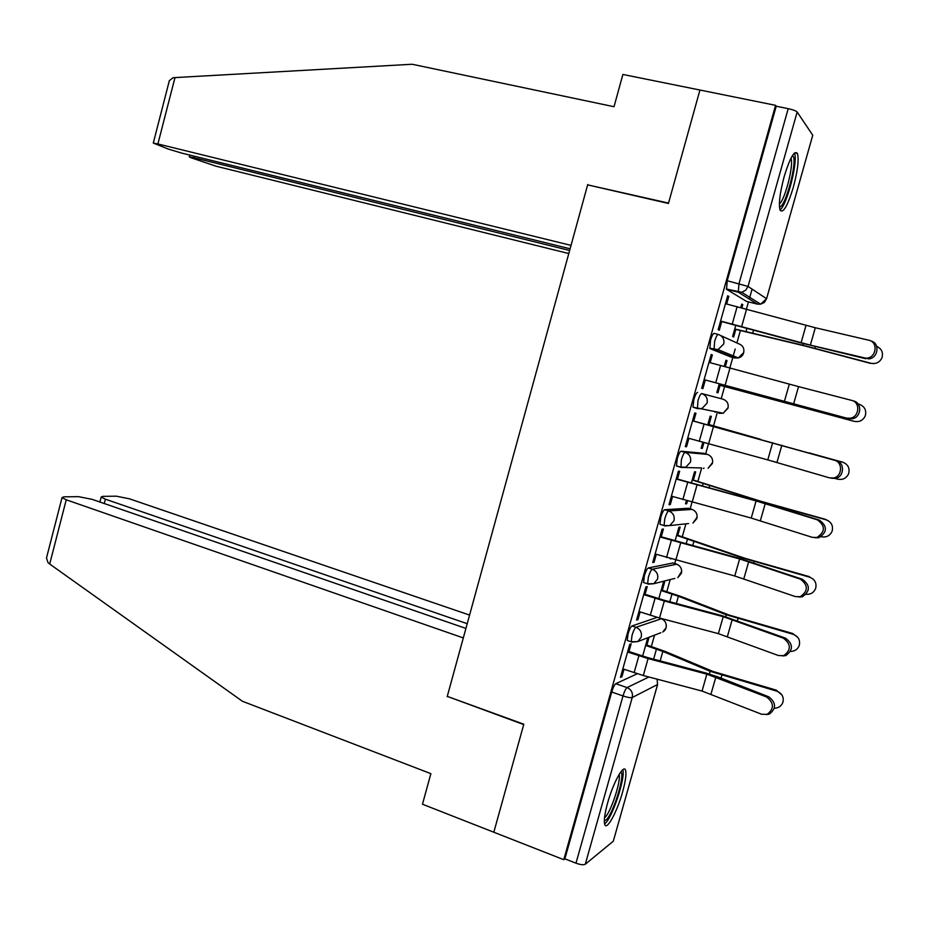 <?xml version="1.0" encoding="UTF-8"?>
<svg xmlns="http://www.w3.org/2000/svg" width="929" height="929" viewBox="0 0 929 929"><rect width="100%" height="100%" fill="white"/><g stroke="black" fill="none" stroke-linecap="round" stroke-linejoin="round"><path stroke-width="1.39" d="M657.221 617.367L631.999 625.96C630.721 626.796 629.386 629.502 628.004 634.054L627.249 640.453L628.027 640.708M672.956 562.974L648.291 567.967C647.048 568.653 645.736 571.277 644.343 575.841L643.576 582.506L644.436 582.785M688.273 508.244L664.653 509.731C663.457 510.253 662.156 512.796 660.774 517.36L659.973 524.316L660.995 524.63M703.648 453.294L681.085 451.215C679.935 451.575 678.658 454.037 677.264 458.612L676.451 465.87L680.783 467.38M697.598 392.433C696.483 392.63 695.229 395.022 693.835 399.598L692.999 407.169L697.458 408.667L697.958 400.724C699.351 396.149 700.605 393.757 701.697 393.559L722.948 399.156L701.697 393.559C706.11 395.243 707.898 398.448 707.062 403.163L701.941 408.551L697.458 408.667M718.187 334.428L714.18 333.395C713.112 333.418 711.881 335.729 710.488 340.304L709.919 348.561L714.041 349.629L714.633 341.384C716.027 336.797 717.258 334.486 718.314 334.452C722.75 336.089 724.55 339.271 723.703 343.997L718.012 349.618L714.041 349.629L734.572 357.955L738.311 357.944L743.676 352.683C744.466 348.247 742.77 345.251 738.578 343.718L720.741 335.566M793.343 187.252C797.709 170.808 799.068 159.533 797.419 153.436C794.376 150.092 789.964 157.791 784.192 176.533C779.826 193.104 778.467 204.345 780.116 210.244C783.24 213.507 787.641 205.843 793.343 187.252M622.593 792.007C625.565 781.208 626.552 773.973 625.554 770.304C623.789 763.626 613.221 782.578 607.659 802.819C604.709 813.63 603.722 820.841 604.721 824.441C606.625 831.165 617.216 811.679 622.593 792.007M651.345 646.503L654.55 635.157M666.801 591.692L670.215 579.568M674.733 563.531L675.673 560.187M682.316 536.648L685.927 523.828M690.154 508.813L692.035 502.148M697.888 481.361L701.662 467.972M705.645 453.863L708.467 443.853M713.542 425.83L717.2 412.848M721.194 398.68L724.62 386.545M729.857 367.965L732.807 357.491M732.865 357.259L735.199 349.002M736.906 342.952L740.378 330.608M746.451 309.055L748.472 301.89M749.273 299.057L752.084 289.116M657.604 684.499L613.303 841.209L585.282 864.249C583.563 865.131 580.462 864.783 575.98 863.18L564.878 858.826L611.723 692.012C613.117 687.46 614.464 684.685 615.788 683.686L637.271 673.769M465.917 628.422L92.308 499.396L78.535 496.655L63.88 496.841L62.034 497.596L66.238 499.79L49.701 564.031L242.423 701.267L430.87 773.648L422.474 804.224L563.775 859.685L775.576 105.337L699.932 90.032L668.543 203.091L588.672 185.103M447.72 696.541L523.712 724.574L493.822 832.221L523.817 724.214L447.267 696.378L587.639 184.871L668.439 203.463L699.932 90.032L622.883 74.448L614.023 106.719L412.162 64.252L174.977 77.595L157.895 143.949L153.285 143.066L168.219 149.058L181.84 153.122L570.092 248.786M564.878 858.826L563.775 859.685M746.51 301.402L726.559 289.314L738.276 292.205L738.996 283.635L788.21 108.658C792.994 109.727 795.979 110.83 797.163 111.991L812.747 135.239L766.588 298.732M788.21 108.658L776.214 106.231L775.576 105.337M726.664 303.992L728.789 296.397L727.697 295.747L718.163 329.679L719.29 330.213L721.717 321.562M735.826 325.162L732.633 336.495L733.666 336.983L735.791 329.435M725.294 366.734L727.012 360.638L725.921 360.347M727.012 360.638L725.955 360.231L724.202 366.444M710.151 362.716L712.334 354.948L711.149 354.634M712.334 354.948L711.184 354.506L701.697 388.287L702.881 388.612L705.297 380.019M719.313 383.793L716.863 392.514L717.943 392.816L720.056 385.314M709.001 424.565L711.312 416.366L710.209 416.146L707.724 424.971M693.754 421.081L695.96 413.242L694.741 412.999L685.3 446.628L686.543 446.756L685.358 446.419M702.835 442.309L701.151 448.289L702.289 448.405L701.209 448.103M693.382 480.038L695.682 471.851L694.532 471.816L691.339 483.15M677.45 479.085L679.645 471.27L678.391 471.224L668.985 504.702L670.274 504.633L669.101 504.284M686.426 500.592L685.509 503.82L686.694 503.762L685.625 503.437M677.822 535.267L680.121 527.103L678.913 527.242L675.023 541.073M661.227 536.834L663.411 529.042L662.098 529.193L652.739 562.521L654.074 562.254L652.913 561.882M670.088 558.619L671.052 558.898M662.331 590.263L664.63 582.123L663.376 582.448L658.789 598.729M645.063 594.328L647.246 586.559L645.887 586.907L636.562 620.084L637.956 619.62L636.795 619.237M628.979 651.566L631.163 643.809L629.734 644.354L620.456 677.38L621.907 676.73L620.758 676.324M677.903 466.288L676.858 466.242M730.751 356.957L709.919 348.561M741.876 307.836L742.77 304.666L741.679 304.387M742.77 304.666L741.772 304.073L740.785 307.545M728.789 296.397L727.593 296.096M646.909 645.016L649.104 637.236M686.694 503.762L687.506 500.894M702.289 448.405L703.927 442.61M715.086 412.267L715.957 411.64M731.32 356.643L732.145 355.412M776.214 106.231L727.21 280.744L726.559 289.314M686.543 446.756L688.9 438.36M670.274 504.633L672.561 496.481M654.074 562.254L656.304 554.334M637.956 619.62L640.116 611.932M647.803 637.735L642.624 656.129M621.907 676.73L623.998 669.275M863.807 358.002L866.896 358.164C876.5 357.421 878.219 341.918 868.905 340.246L815.302 327.74L810.355 345.123L868.801 358.896C878.242 358.153 880.146 342.987 871.054 341.071M720.521 321.26L799.881 342.65L865.723 358.733M720.59 321.039L810.355 345.123M725.456 303.69L815.302 327.74M873.039 363.599L871.007 363.285C876.035 364.191 879.682 362.38 881.935 357.851C883.421 352.567 881.667 348.735 876.674 346.343M734.758 328.959L802.9 345.251L871.007 363.285M734.7 329.156L805.42 346.099L870.183 363.297M846.574 418.062L850.174 418.224C859.371 417.133 860.602 402.211 851.649 400.387L798.545 386.615L793.61 403.929L848.525 418.631L852.125 418.793C861.299 417.702 862.518 402.814 853.588 400.991M708.966 362.403L720.59 365.48L715.725 382.783L704.112 379.659L848.525 418.631M715.725 382.783L793.61 403.929M720.59 365.48L798.545 386.615M687.715 438.023L767.784 459.89L829.423 477.843L833.487 477.994C842.289 476.612 843.079 462.212 834.474 460.25L836.46 460.703C845.042 462.665 844.252 477.018 835.473 478.4L831.42 478.249M692.569 420.744L836.46 460.703M692.546 420.849L834.474 460.25M587.743 184.499L571.033 245.384L157.895 143.949M168.66 83.308L169.333 80.695L172.91 77.792L174.977 77.595M194.242 156.177L193.847 157.721L189.249 156.827L190.526 157.57L215.923 166.175L568.792 253.547M193.847 157.721L569.628 250.47M49.701 564.031L48.053 562.719L46.485 558.004L47.216 555.194M469.575 615.079L129.433 498.815L116.322 496.191L102.794 496.353L101.168 497.038L105.383 499.187L104.257 503.518M467.217 623.696L105.383 499.187M447.174 696.727L463.304 637.933L66.238 499.79M792.391 155.677L792.971 156.118C797.883 160.949 785.121 208.665 779.443 206.842M779.385 203.962C785.051 199.886 794.063 164.421 790.939 158.255M780.012 209.966C787.037 205.204 798.406 160.508 794.411 153.076M620.746 771.999C625.786 773.683 612.652 815.836 605.696 820.261L604.326 820.771M604.524 817.764C610.248 813.967 621.315 781.045 619.12 774.438M604.698 823.814C611.851 819.215 625.798 777.41 622.79 769.758M854.285 421.36L854.32 421.36C859.406 422.289 863.053 420.442 865.271 415.855C866.676 410.27 864.667 406.403 859.232 404.266L858.059 403.952M853.554 421.185L718.976 385.024L854.32 421.36M808.927 452.841L843.311 462.387M835.125 478.47L837.714 479.178C842.824 480.119 846.47 478.272 848.653 473.627C849.989 468.1 847.98 464.279 842.603 462.154L841.871 461.852M707.898 424.356L753.965 437.513M707.921 424.263L760.619 439.324M817.706 455.349L842.603 462.154M772.44 461.179L777.318 462.584M671.388 496.132L751.236 518.068L812.352 537.357L816.846 537.496C825.37 531.841 825.544 525.953 817.381 519.834L819.401 520.124C827.553 526.232 827.379 532.108 818.867 537.74L814.896 537.74M676.277 478.737L767.354 503.913L819.401 520.124M676.196 479.027L756.101 500.94L817.381 519.834M655.131 553.974L734.769 575.992L795.363 596.581L800.241 596.72C808.288 591.053 808.335 585.2 800.368 579.15L802.424 579.278C810.378 585.316 810.332 591.158 802.296 596.813L798.708 596.999M660.054 536.474L738.613 558.166L802.424 579.278M659.915 536.939L739.612 558.944L800.368 579.15M638.955 611.549L659.52 618.006L718.372 633.648L778.444 655.549L783.67 655.677C791.276 650.01 791.194 644.18 783.426 638.188L785.528 638.165C793.285 644.145 793.366 649.952 785.771 655.607L782.555 655.944M643.902 593.956L663.55 600.088L722.251 615.73L785.528 638.165M643.716 594.606L664.316 600.993L723.203 616.682L783.426 638.188M692.302 479.724L761.246 501.381L825.37 519.311L828.529 520.902M821.224 536.753C826.345 537.67 829.969 535.812 832.117 531.179C833.394 525.698 831.374 521.901 826.044 519.799L825.37 519.311M692.233 479.979L758.633 500.882L826.044 519.799M676.753 534.941L745.046 558.306L808.938 576.514L813.351 579.301M806.209 594.328C810.738 594.525 813.885 592.574 815.639 588.487C816.87 583.052 814.849 579.278 809.565 577.176L808.938 576.514M676.626 535.371L742.399 557.946L809.565 577.176M661.274 589.915L681.12 596.523L728.917 614.986L792.588 633.462L797.814 637.41M790.544 651.438C794.771 651.334 797.663 649.371 799.23 645.539C800.426 640.151 798.406 636.4 793.157 634.298L792.588 633.462M661.1 590.519L678.402 596.255L726.246 614.754L793.157 634.298M622.848 668.88L643.309 675.522L702.057 691.06L761.606 714.238L767.145 714.366C774.333 708.699 774.147 702.905 766.564 696.959L768.701 696.785C776.272 702.719 776.458 708.502 769.282 714.146L766.413 714.587M627.83 651.171L647.362 657.5L705.959 673.026L718.071 676.962L768.701 696.785M627.586 652.007L648.082 658.58L706.853 674.152L766.564 696.959M645.852 644.668L665.57 651.577L712.868 671.412L776.307 690.154L782.055 695.124M774.38 708.235C778.537 708.084 781.37 706.121 782.892 702.359C784.064 697.005 782.044 693.266 776.818 691.164L776.307 690.154M645.632 645.423L662.83 651.426L710.162 671.307L776.818 691.164M631.987 642.067L631.255 641.788L632.022 635.401C633.415 630.837 634.739 628.132 636.017 627.284L661.494 618.726M631.999 625.96L636.017 627.284C640.313 629.2 642.055 632.486 641.231 637.143L637.805 641.567L631.848 642.125M648.407 584.086L647.606 583.795L648.396 577.13C649.789 572.566 651.09 569.941 652.321 569.245L676.776 564.182M648.291 567.967L652.321 569.245C656.652 571.114 658.406 574.377 657.581 579.046L653.807 583.702L648.14 584.155M664.978 525.872L664.026 525.559L664.839 518.591C666.232 514.027 667.521 511.473 668.706 510.95L692.105 509.406M664.653 509.731L668.706 510.95C673.06 512.75 674.826 516.001 674.001 520.681L669.832 525.582L664.502 525.919M701.581 467.949L680.945 467.426L681.363 459.797C682.757 455.222 684.023 452.748 685.172 452.388L707.503 454.397M681.085 451.215L685.172 452.388C689.55 454.13 691.327 457.358 690.491 462.061L685.881 467.194L680.527 467.055L676.451 465.87M615.788 683.686L627.04 687.576L648.918 677.009M613.303 841.209L657.569 684.51L632.243 697.516L585.282 864.249M746.335 301.356L757.379 304.108L738.276 292.205L741.725 292.275L760.619 304.178L757.565 304.143M797.163 111.991L748.031 286.434L766.564 298.708L812.747 135.239M658.382 617.692L661.088 618.586C665.152 620.375 666.801 623.452 666.023 627.818L662.795 631.987C665.489 630.315 666.627 627.853 666.198 624.59M672.654 562.881L676.463 564.077C680.551 565.819 682.2 568.885 681.421 573.263L677.868 577.641L681.7 571.265M688.064 508.186L691.896 509.336C695.995 511.031 697.667 514.074 696.889 518.475L692.964 523.062L697.133 517.116M703.532 453.259L707.387 454.362C711.521 456.011 713.193 459.031 712.415 463.443L708.072 468.262L712.624 462.468M730.682 356.933L734.642 357.967M719.952 412.511L718.953 413.335L723.18 413.231L728.011 408.179C728.8 403.755 727.105 400.747 722.948 399.156M704.043 468.077L703.404 468.483M688.528 523.55L669.832 525.582L664.026 525.559L659.973 524.316M674.826 578.407L653.807 583.702L647.606 583.795L643.576 582.506M660.879 632.719L637.805 641.567L631.255 641.788L627.249 640.453M727.21 280.744L748.031 286.434L745.697 290.231L741.725 292.275L726.315 289M611.723 692.012L623.011 695.949C624.404 691.373 625.74 688.586 627.04 687.576C631.337 689.55 633.067 692.86 632.243 697.516C630.64 697.958 627.563 697.435 623.011 695.949L575.98 863.18M657.569 684.51L657.082 679.157L657.569 684.51M766.564 298.708L760.619 304.178L764.404 302.424L766.564 298.708M737.161 306.616L732.261 324M806.024 325.371L801.088 342.743M746.591 309.09L741.679 326.497M745.952 331.816L746.986 328.181M815.012 348.305L815.499 346.622M802.9 345.251L803.364 343.591M752.606 333.453L753.593 329.992M789.313 384.165L784.39 401.444M729.985 368L725.096 385.326M704.101 424.077L699.247 441.298M772.673 442.692L767.784 459.89M713.449 426.643L708.595 443.888M781.858 445.235L776.946 462.468M730.113 387.985L730.438 386.812M798.51 406.24L798.766 405.346M786.468 403L786.724 402.118M736.709 389.75L737.034 388.601M687.681 482.395L682.861 499.547M756.101 500.94L751.236 518.068M697.005 485.019L692.163 502.183M765.241 503.588L760.352 520.751M671.342 540.469L666.534 557.539M739.612 558.944L734.769 575.992M680.62 543.14L675.801 560.222M748.704 561.685L743.839 578.755M655.073 598.264L650.288 615.265M723.203 616.682L718.372 633.648M664.316 600.993L659.52 618.006M732.238 619.504L727.395 636.516M702.417 486.181L703.253 483.208M708.99 487.946L709.768 485.205M686.078 544.092L687.588 538.727M753.884 562.881L754.232 561.65M742.062 559.13L742.399 557.946M692.639 545.857L694.056 540.852M669.809 601.76L671.992 594.014M737.429 620.63L737.998 618.633M725.7 616.693L726.246 614.754M676.358 603.502L678.402 596.255M638.873 655.816L634.112 672.735M706.853 674.152L702.057 691.06M648.082 658.58L643.309 675.522M715.841 677.078L711.022 694.009M653.621 659.16L656.466 649.057M721.043 678.124L721.833 675.371M709.396 673.989L710.162 671.307M660.159 660.891L662.83 651.426M794.667 152.855L797.419 153.436M709.617 348.212L718.012 349.618L738.311 357.944C741.354 357.142 743.177 355.215 743.804 352.149M692.999 407.169L723.18 413.231L728.173 407.459M866.896 358.164L868.801 358.896M850.174 418.224L852.125 418.793M833.487 477.994L835.473 478.4M189.249 156.827L189.702 155.062M169.333 80.695L153.285 143.066M101.168 497.038L99.891 502.008M62.034 497.596L46.485 558.004M816.846 537.496L818.867 537.74M800.241 596.72L802.296 596.813M783.67 655.677L785.771 655.607M767.145 714.366L769.282 714.146"/></g></svg>
